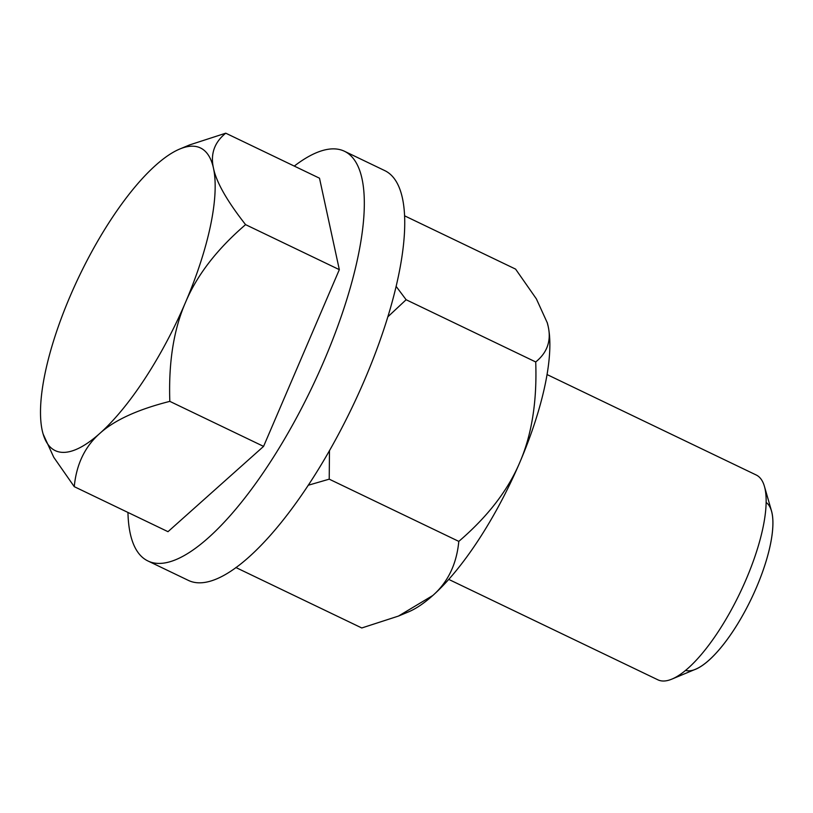 <?xml version="1.0" encoding="UTF-8"?>
<svg xmlns="http://www.w3.org/2000/svg" width="813" height="813" viewBox="0 0 813 813"><rect width="100%" height="100%" fill="white"/><g stroke="black" fill="none" stroke-linecap="round" stroke-linejoin="round"><path stroke-width="1.22" d="M766.161 502.464A93.282 29.908 115.6 0 1 756.456 587.453A93.282 29.908 -64.4 0 0 771.517 511.001L764.433 486.377A113.607 36.422 -64.4 0 0 756.222 474.995L547.078 374.569M685.522 670.4A93.282 29.908 115.6 0 0 756.456 587.453A93.282 29.908 115.6 0 1 695.532 669.241L671.884 679.109A113.607 36.422 115.6 0 1 657.869 679.81L448.735 579.395M671.884 679.109A113.607 36.422 115.6 0 0 746.09 579.486A113.607 36.422 -64.4 0 0 764.433 486.377M43.119 434.03L53.749 457.272L74.257 486.662L167.996 531.682L263.575 446.388L339.326 269.652L319.499 178.199L225.76 133.19L189.612 144.917L179.785 149.013A167.844 53.81 -64.4 0 0 155.801 165.181A167.844 53.81 -64.4 0 0 70.142 296.196A167.844 53.81 -64.4 0 0 42.174 430.29A167.844 53.81 -64.4 0 0 43.048 433.766A167.844 53.81 -64.4 0 0 99.867 433.37C114.45 420.148 137.763 409.478 169.826 401.368C168.464 362.466 173.697 329.468 185.527 302.355C197.01 275.089 217.02 249.174 245.577 224.632C227.061 201.024 216.36 182.234 213.494 168.261C210.282 154.094 214.368 142.397 225.76 133.19M74.257 486.662C76.412 464.274 84.948 446.51 99.867 433.37A167.844 53.81 -64.4 0 0 185.527 302.355A167.844 53.81 -64.4 0 0 213.494 168.261A167.844 53.81 -64.4 0 0 179.785 149.013M263.575 446.388L169.826 401.368M339.326 269.652L245.577 224.632M294.276 166.086A227.203 72.845 115.6 0 1 344.529 151.289A227.203 72.845 115.6 0 1 324.275 360.271A227.203 72.845 115.6 0 1 147.824 560.919A227.203 72.845 115.6 0 1 127.956 512.454M344.529 151.289L384.945 170.7A227.203 72.845 115.6 0 1 364.691 379.681A227.203 72.845 115.6 0 1 188.24 580.33L147.824 560.919M547.139 322.334A170.405 54.634 115.6 0 1 547.281 322.812A170.405 54.634 115.6 0 1 548.165 326.348A170.405 54.634 115.6 0 1 519.771 462.475A170.405 54.634 115.6 0 1 432.811 595.492A170.405 54.634 115.6 0 1 408.461 611.904L398.472 616.071L361.785 627.971L235.851 567.504M329.468 450.544L329.224 479.162L308.137 485.28M396.185 286.461L406.124 299.733L387.913 316.755M547.281 322.812L536.387 298.899L515.594 269.113L404.701 215.872M547.21 322.598L548.165 326.348C551.407 340.779 547.251 352.649 535.716 361.958C537.129 401.216 531.814 434.721 519.771 462.475C507.983 490.32 487.668 516.631 458.806 541.387L329.224 479.162M458.806 541.387C456.632 564.09 447.963 582.118 432.811 595.492L398.472 616.071M535.716 361.958L406.124 299.733"/></g></svg>
